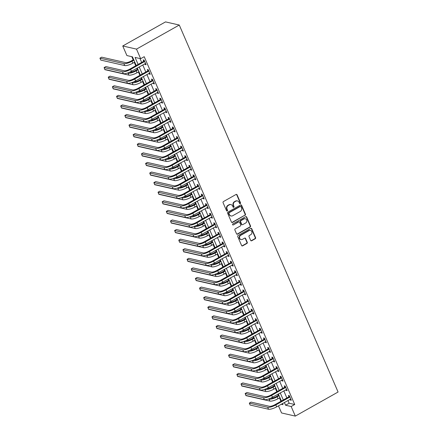<?xml version="1.0" encoding="UTF-8"?>
<svg xmlns="http://www.w3.org/2000/svg" width="438" height="438" viewBox="0 0 438 438"><rect width="100%" height="100%" fill="white"/><g stroke="black" fill="none" stroke-linecap="round" stroke-linejoin="round"><path stroke-width="0.66" d="M240.27 203.632A0.597 0.537 102.8 0 0 240.533 202.827L237.073 194.828A0.854 0.766 102.8 0 0 236.044 194.472L223.451 201.562A0.854 0.766 102.8 0 0 223.079 202.706L226.539 210.705A0.597 0.537 102.8 0 0 227.256 210.957A0.597 0.537 102.8 0 0 227.519 210.152L227.07 209.118A2.732 2.453 102.8 0 1 228.269 205.449L229.315 204.858A2.732 2.453 102.8 0 1 230.968 204.606A2.732 2.453 102.8 0 1 232.6 206.008L233.043 207.043A0.597 0.537 102.8 0 0 233.766 207.294A0.597 0.537 102.8 0 0 234.023 206.49L233.58 205.455A2.732 2.453 102.8 0 1 234.773 201.787L235.825 201.195A2.732 2.453 102.8 0 1 237.473 200.943A2.732 2.453 102.8 0 1 239.104 202.345L239.553 203.38A0.597 0.537 102.8 0 0 240.27 203.632M239.734 203.604A0.597 0.537 102.8 0 0 240.161 202.745L236.701 194.746A0.854 0.766 102.8 0 0 236.367 194.373M226.72 210.93A0.597 0.537 102.8 0 0 227.147 210.07L226.698 209.036L227.07 209.118M233.224 207.267A0.597 0.537 102.8 0 0 233.651 206.407L233.208 205.373L233.58 205.455M250.656 240.402A0.854 0.766 102.8 0 0 251.686 240.763L255.217 238.776A0.854 0.766 102.8 0 0 255.589 237.626L251.746 228.745A0.854 0.766 102.8 0 0 250.722 228.384L238.13 235.474A0.854 0.766 102.8 0 0 237.752 236.624L241.595 245.504A0.854 0.766 102.8 0 0 242.625 245.866L246.89 243.462A0.854 0.766 102.8 0 0 247.267 242.313L245.619 238.513A0.854 0.766 102.8 0 0 244.596 238.152L242.477 239.345A2.283 2.053 102.8 0 1 239.553 237.648A2.283 2.053 102.8 0 1 240.736 235.316L249.025 230.651A2.283 2.053 102.8 0 1 251.954 232.348A2.283 2.053 102.8 0 1 250.771 234.675L249.386 235.458A0.854 0.766 102.8 0 0 249.014 236.602L250.656 240.402M287.958 400.48L289.151 403.234L294.73 404.504L291.166 406.513L295.311 416.1L338.081 392.021L179.273 25.037L165.52 21.9L122.749 45.979L126.9 55.566L132.473 56.836L136.223 65.497M294.73 404.504L144.217 56.694L140.653 58.697L136.503 49.111L179.273 25.037M245.088 215.359A0.854 0.766 102.8 0 0 245.461 214.215L241.617 205.329A0.854 0.766 102.8 0 0 240.588 204.973L227.995 212.063A0.854 0.766 102.8 0 0 227.623 213.207L231.467 222.093A0.854 0.766 102.8 0 0 232.49 222.449L244.716 215.277A0.854 0.766 102.8 0 0 245.088 214.127L241.245 205.247A0.854 0.766 102.8 0 0 240.916 204.874M246.682 217.034L250.525 225.92A0.854 0.766 102.8 0 1 250.153 227.065L237.56 234.155A0.854 0.766 102.8 0 1 236.531 233.799L234.888 229.999A0.854 0.766 102.8 0 1 235.261 228.85L240.369 225.975A0.854 0.766 102.8 0 0 240.741 224.825L239.652 222.307A0.854 0.766 102.8 0 0 238.628 221.946L233.306 224.94A0.597 0.537 102.8 0 1 232.54 224.497A0.597 0.537 102.8 0 1 232.852 223.889L245.658 216.679A0.854 0.766 102.8 0 1 246.682 217.034L246.309 216.952L250.153 225.838L250.525 225.92M139.99 58.55L141.671 62.431M142.761 64.939L145.821 72.018M146.905 74.526L149.971 81.605M151.055 84.112L154.121 91.192M155.205 93.699L158.266 100.778M159.355 103.286L162.416 110.365M163.5 112.873L166.566 119.952M167.65 122.459L170.71 129.538M171.8 132.046L174.861 139.125M175.945 141.633L179.011 148.712M180.095 151.225L183.161 158.299M184.245 160.812L187.305 167.885M188.395 170.398L191.455 177.472M192.539 179.985L195.605 187.059M196.689 189.572L199.755 196.651M200.839 199.159L203.9 206.238M204.989 208.745L208.05 215.825M209.134 218.332L212.2 225.411M213.284 227.919L216.35 234.998M217.434 237.506L220.495 244.585M221.584 247.092L224.645 254.171M225.729 256.679L228.795 263.758M229.879 266.266L232.945 273.345M234.029 275.852L237.089 282.932M238.179 285.439L241.239 292.518M242.323 295.026L245.389 302.105M246.474 304.613L249.54 311.692M250.624 314.199L253.684 321.278M254.774 323.786L257.834 330.865M258.918 333.373L261.984 340.452M263.068 342.959L266.129 350.039M267.218 352.546L270.279 359.625M271.363 362.133L274.429 369.212M275.513 371.72L278.579 378.799M279.663 381.306L282.724 388.386M283.813 390.893L286.874 397.972M144.847 63.767L145.17 64.517L146.1 64.725L144.107 60.126L143.182 59.913L143.719 61.167M148.997 73.354L149.32 74.104L150.25 74.312L148.258 69.713L147.327 69.5L147.869 70.753M153.141 82.941L153.47 83.691L154.4 83.899L152.408 79.3L151.477 79.086L152.019 80.34M157.291 92.528L157.62 93.278L158.545 93.486L156.558 88.887L155.627 88.673L156.169 89.927M161.441 102.114L161.764 102.864L162.695 103.078L160.702 98.473L159.777 98.26L160.313 99.514M165.591 111.701L165.914 112.451L166.845 112.665L164.852 108.06L163.921 107.847L164.464 109.1M169.736 121.288L170.064 122.038L170.99 122.251L169.002 117.647L168.072 117.433L168.614 118.687M173.886 130.874L174.209 131.624L175.14 131.838L173.147 127.234L172.222 127.02L172.764 128.274M178.036 140.461L178.359 141.211L179.29 141.425L177.297 136.82L176.366 136.607L176.908 137.861M182.186 150.048L182.509 150.798L183.44 151.011L181.447 146.407L180.516 146.193L181.058 147.447M186.331 159.635L186.659 160.385L187.584 160.598L185.597 155.994L184.666 155.786L185.208 157.034M190.481 169.221L190.804 169.971L191.734 170.185L189.742 165.58L188.816 165.372L189.358 166.621M194.631 178.808L194.954 179.558L195.885 179.772L193.892 175.167L192.961 174.959L193.503 176.207M198.781 188.395L199.104 189.145L200.035 189.358L198.042 184.754L197.111 184.546L197.653 185.794M202.925 197.981L203.254 198.732L204.179 198.945L202.192 194.341L201.261 194.133L201.803 195.381M207.075 207.568L207.398 208.318L208.329 208.532L206.336 203.927L205.411 203.719L205.953 204.968M211.226 217.155L211.549 217.905L212.479 218.119L210.486 213.514L209.556 213.306L210.098 214.554M215.376 226.742L215.699 227.492L216.629 227.705L214.636 223.101L213.706 222.893L214.248 224.141M219.52 236.328L219.849 237.078L220.774 237.292L218.786 232.688L217.856 232.479L218.398 233.728M223.67 245.915L223.993 246.665L224.924 246.879L222.931 242.28L222.006 242.066L222.548 243.314M227.82 255.502L228.143 256.252L229.074 256.465L227.081 251.866L226.15 251.653L226.692 252.901M231.965 265.089L232.293 265.839L233.224 266.052L231.231 261.453L230.3 261.24L230.842 262.488M236.115 274.675L236.443 275.425L237.369 275.639L235.381 271.04L234.45 270.826L234.992 272.075M240.265 284.262L240.588 285.012L241.519 285.226L239.526 280.627L238.601 280.413L239.137 281.661M244.415 293.849L244.738 294.599L245.669 294.812L243.676 290.213L242.745 290L243.287 291.254M248.56 303.435L248.888 304.191L249.819 304.399L247.826 299.8L246.895 299.587L247.437 300.84M252.71 313.022L253.038 313.778L253.963 313.986L251.976 309.387L251.045 309.173L251.587 310.427M256.86 322.609L257.183 323.364L258.113 323.572L256.12 318.974L255.195 318.76L255.732 320.014M261.01 332.196L261.333 332.951L262.263 333.159L260.271 328.56L259.34 328.347L259.882 329.6M265.154 341.782L265.483 342.538L266.408 342.746L264.421 338.147L263.49 337.933L264.032 339.187M269.304 351.369L269.627 352.125L270.558 352.333L268.571 347.734L267.64 347.52L268.182 348.774M273.454 360.961L273.777 361.711L274.708 361.919L272.715 357.32L271.79 357.107L272.326 358.361M277.604 370.548L277.927 371.298L278.858 371.506L276.865 366.907L275.935 366.694L276.477 367.947M281.749 380.135L282.077 380.885L283.003 381.093L281.015 376.494L280.085 376.28L280.627 377.534M285.899 389.721L286.222 390.472L287.153 390.685L285.16 386.081L284.235 385.867L284.777 387.121M290.049 399.308L290.372 400.058L291.303 400.272L289.31 395.667L288.379 395.454L288.921 396.708M131.816 56.688L133.19 59.858M134.274 62.366L135.747 65.771M136.831 68.279L137.335 69.445M138.424 71.952L139.892 75.358M140.981 77.865L141.485 79.032M142.569 81.539L144.042 84.945M145.126 87.452L145.635 88.618M146.719 91.126L148.192 94.531M149.276 97.039L149.78 98.205M150.869 100.713L152.342 104.118M153.426 106.626L153.93 107.792M155.014 110.299L156.486 113.705M157.576 116.212L158.08 117.379M159.164 119.886L160.636 123.292M161.721 125.799L162.23 126.965M163.314 129.473L164.787 132.878M165.871 135.386L166.374 136.552M167.464 139.06L168.937 142.465M170.021 144.973L170.524 146.139M171.608 148.646L173.081 152.052M174.171 154.559L174.674 155.725M175.758 158.233L177.231 161.638M178.315 164.146L178.824 165.312M179.909 167.82L181.381 171.225M182.465 173.733L182.969 174.899M184.059 177.412L185.531 180.812M186.615 183.319L187.119 184.486M188.203 186.999L189.676 190.399M190.765 192.906L191.269 194.072M192.353 196.585L193.826 199.985M194.91 202.493L195.419 203.659M196.503 206.172L197.976 209.572M199.06 212.08L199.564 213.246M200.653 215.759L202.126 219.159M203.21 221.666L203.714 222.838M204.798 225.346L206.271 228.745M207.36 231.253L207.864 232.425M208.948 234.932L210.421 238.332M211.505 240.84L212.014 242.011M213.098 244.519L214.571 247.919M215.655 250.426L216.158 251.598M217.248 254.106L218.715 257.506M219.805 260.013L220.309 261.185M221.393 263.692L222.865 267.092M223.949 269.6L224.459 270.772M225.543 273.279L227.015 276.679M228.099 279.187L228.609 280.358M229.693 282.866L231.165 286.266M232.249 288.773L232.753 289.945M233.843 292.453L235.31 295.853M236.4 298.36L236.903 299.532M237.987 302.039L239.46 305.439M240.544 307.952L241.053 309.118M242.137 311.626L243.61 315.026M244.694 317.539L245.203 318.705M246.287 321.213L247.76 324.613M248.844 327.126L249.348 328.292M250.437 330.8L251.905 334.199M252.994 336.712L253.498 337.879M254.582 340.386L256.055 343.786M257.139 346.299L257.648 347.465M258.732 349.973L260.205 353.378M261.289 355.886L261.793 357.052M262.882 359.56L264.355 362.965M265.439 365.473L265.943 366.639M267.027 369.146L268.499 372.552M269.589 375.059L270.093 376.226M271.177 378.733L272.65 382.139M273.734 384.646L274.243 385.812M275.327 388.32L276.8 391.725M277.884 394.233L278.387 395.399M279.477 397.907L280.95 401.312M295.311 416.1L281.557 412.963L278.469 405.823M284.393 402.489L285.587 405.243L291.166 406.513M140.653 58.697L135.074 57.427L138.107 64.441M139.196 66.948L142.257 74.027M143.341 76.535L146.407 83.614M147.491 86.122L150.557 93.201M151.641 95.708L154.702 102.788M155.791 105.295L158.852 112.374M159.936 114.882L163.002 121.961M164.086 124.469L167.152 131.548M168.236 134.055L171.296 141.135M172.386 143.642L175.446 150.721M176.53 153.229L179.596 160.308M180.68 162.816L183.741 169.895M184.831 172.402L187.891 179.481M188.975 181.989L192.041 189.068M193.125 191.576L196.191 198.655M197.275 201.162L200.336 208.242M201.425 210.749L204.486 217.828M205.57 220.336L208.636 227.415M209.72 229.923L212.786 237.002M213.87 239.509L216.93 246.589M218.02 249.096L221.081 256.175M222.165 258.683L225.231 265.762M226.315 268.27L229.381 275.349M230.465 277.856L233.525 284.935M234.615 287.443L237.675 294.522M238.759 297.03L241.825 304.109M242.909 306.622L245.975 313.696M247.059 316.209L250.12 323.282M251.209 325.795L254.27 332.869M255.354 335.382L258.42 342.456M259.504 344.969L262.57 352.048M263.654 354.556L266.715 361.635M267.804 364.142L270.865 371.221M271.949 373.729L275.015 380.808M276.099 383.316L279.159 390.395M280.249 392.902L283.309 399.982M136.503 49.111L122.749 45.979M281.256 404.258L282.986 404.646L282.51 403.551M281.426 401.044L278.36 393.965M277.276 391.457L274.215 384.378M273.126 381.87L270.065 374.791M268.981 372.284L265.915 365.204M264.831 362.691L261.765 355.618M260.681 353.105L257.621 346.031M256.531 343.518L253.471 336.444M252.387 333.931L249.321 326.852M248.236 324.344L245.171 317.265M244.086 314.758L241.026 307.679M239.936 305.171L236.876 298.092M235.792 295.584L232.726 288.505M231.642 285.998L228.576 278.918M227.492 276.411L224.431 269.332M223.342 266.824L220.281 259.745M219.197 257.237L216.131 250.158M215.047 247.651L211.981 240.571M210.897 238.064L207.836 230.985M206.747 228.477L203.686 221.398M202.602 218.891L199.536 211.811M198.452 209.304L195.386 202.225M194.302 199.717L191.242 192.638M190.152 190.13L187.092 183.051M186.008 180.544L182.942 173.464M181.858 170.957L178.797 163.878M177.708 161.37L174.647 154.291M173.563 151.783L170.497 144.704M169.413 142.197L166.347 135.118M165.263 132.61L162.202 125.531M161.113 123.023L158.052 115.944M156.968 113.437L153.902 106.357M152.818 103.85L149.752 96.771M148.668 94.263L145.608 87.184M144.518 84.676L141.458 77.597M140.374 75.084L137.308 68.01M289.151 403.234L285.587 405.243M145.17 64.517L145.843 64.134M149.32 74.104L149.993 73.721M153.47 83.691L154.143 83.313M157.62 93.278L158.293 92.9M161.764 102.864L162.438 102.487M165.914 112.451L166.588 112.073M170.064 122.038L170.738 121.66M174.209 131.624L174.882 131.247M178.359 141.211L179.032 140.833M182.509 150.798L183.183 150.42M186.659 160.385L187.333 160.007M190.804 169.971L191.477 169.594M194.954 179.558L195.627 179.18M199.104 189.145L199.777 188.767M203.254 198.732L203.927 198.354M207.398 208.318L208.072 207.941M211.549 217.905L212.222 217.527M215.699 227.492L216.372 227.114M219.849 237.078L220.522 236.701M223.993 246.665L224.667 246.287M228.143 256.252L228.817 255.874M232.293 265.839L232.967 265.461M236.443 275.425L237.117 275.048M240.588 285.012L241.261 284.634M244.738 294.599L245.411 294.221M248.888 304.191L249.561 303.808M253.038 313.778L253.711 313.394M257.183 323.364L257.856 322.981M261.333 332.951L262.006 332.568M265.483 342.538L266.156 342.155M269.627 352.125L270.306 351.741M273.777 361.711L274.451 361.328M277.927 371.298L278.601 370.915M282.077 380.885L282.751 380.507M286.222 390.472L286.895 390.094M290.372 400.058L291.046 399.68M237.473 200.943L237.1 200.856A2.732 2.453 102.8 0 0 235.452 201.113L235.825 201.195M233.208 205.373A2.732 2.453 102.8 0 1 234.401 201.699L235.452 201.113M230.968 204.606L230.596 204.519A2.732 2.453 102.8 0 0 228.943 204.776L229.315 204.858M226.698 209.036A2.732 2.453 102.8 0 1 227.897 205.367L228.943 204.776M231.795 222.46A0.854 0.766 102.8 0 0 232.118 222.367L244.716 215.277M240.993 206.709A0.597 0.537 102.8 0 0 240.276 206.457L229.222 212.682A0.597 0.537 102.8 0 0 228.959 213.487L229.43 214.576A2.732 2.453 102.8 0 0 231.067 215.978A2.732 2.453 102.8 0 0 232.715 215.726L240.27 211.472A2.732 2.453 102.8 0 0 241.469 207.804L240.993 206.709M240.637 206.402L240.265 206.32A0.597 0.537 102.8 0 0 239.904 206.375L240.276 206.457M231.067 215.978L230.695 215.896A2.732 2.453 102.8 0 1 229.063 214.494L228.587 213.399A0.597 0.537 102.8 0 1 228.85 212.6L239.904 206.375M236.859 234.166A0.854 0.766 102.8 0 0 237.188 234.073L249.78 226.983A0.854 0.766 102.8 0 0 250.153 225.838M239.143 221.869L238.77 221.781A0.854 0.766 102.8 0 0 238.256 221.863L233.306 224.94M245.669 222.991A2.283 2.053 102.8 0 0 245.307 218.748A2.283 2.053 102.8 0 0 243.928 218.962L241.004 220.61A0.854 0.766 102.8 0 0 240.632 221.754L241.721 224.278A0.854 0.766 102.8 0 0 242.745 224.634L245.669 222.991M245.307 218.748L244.935 218.666A2.283 2.053 102.8 0 0 243.555 218.88L243.928 218.962M242.23 224.716L241.858 224.628A0.854 0.766 102.8 0 1 241.349 224.19L240.259 221.672A0.854 0.766 102.8 0 1 240.632 220.522L243.555 218.88M246.309 216.952A0.854 0.766 102.8 0 0 245.981 216.58M250.405 230.437L250.032 230.35A2.283 2.053 102.8 0 0 248.653 230.563L249.025 230.651M241.097 239.559L240.725 239.471A2.283 2.053 102.8 0 1 240.363 235.233L248.653 230.563M241.929 245.877A0.854 0.766 102.8 0 0 242.252 245.778L246.517 243.375A0.854 0.766 102.8 0 0 246.895 242.23L245.247 238.425A0.854 0.766 102.8 0 0 244.919 238.058M250.99 240.774A0.854 0.766 102.8 0 0 251.313 240.676L254.845 238.688A0.854 0.766 102.8 0 0 255.217 237.544L251.374 228.658A0.854 0.766 102.8 0 0 251.045 228.291M133.667 59.59L131.082 61.046A4.347 1.205 156.6 0 1 125.657 62.629L101.704 57.164L99.919 58.166L123.877 63.63A6.521 1.807 -23.4 0 0 132.013 61.254L133.918 60.181M99.919 58.166L100.751 60.083L124.704 65.547A6.521 1.807 -23.4 0 0 132.84 63.171L134.751 62.097M144.649 61.375L143.549 61.375L129.681 69.182A4.347 1.205 156.6 0 1 124.261 70.764L105.876 66.576L104.096 67.578L122.476 71.766A6.521 1.807 -23.4 0 0 130.612 69.396L144.48 61.588M104.096 67.578L104.928 69.494L123.308 73.683A6.521 1.807 -23.4 0 0 131.444 71.312L145.558 63.477M143.549 61.375L144.266 60.493M137.811 69.177L135.232 70.633A4.347 1.205 156.6 0 1 129.807 72.215L129.703 72.188M104.151 67.709L104.896 69.669L128.854 75.133A6.521 1.807 -23.4 0 0 136.99 72.757L138.901 71.684M127.414 73.075L128.027 73.217A6.521 1.807 -23.4 0 0 136.158 70.841L138.069 69.768M141.961 78.763L139.377 80.22A4.347 1.205 156.6 0 1 133.957 81.802L133.847 81.775M108.301 77.296L109.046 79.262L133.004 84.72A6.521 1.807 -23.4 0 0 141.14 82.344L143.045 81.271M131.564 82.662L132.172 82.804A6.521 1.807 -23.4 0 0 140.308 80.428L142.219 79.355M146.111 88.35L143.527 89.806A4.347 1.205 156.6 0 1 138.107 91.389L137.997 91.361M112.451 86.883L113.196 88.848L137.154 94.307A6.521 1.807 -23.4 0 0 145.285 91.936L147.195 90.858M135.709 92.248L136.322 92.391A6.521 1.807 -23.4 0 0 144.458 90.014L146.369 88.941M148.8 70.961L147.699 70.961L133.831 78.769A4.347 1.205 156.6 0 1 128.411 80.351L110.026 76.163L108.246 77.165L126.626 81.353A6.521 1.807 -23.4 0 0 134.762 78.982L148.63 71.175M108.246 77.165L109.073 79.081L127.458 83.269A6.521 1.807 -23.4 0 0 135.588 80.899L149.708 73.064M147.699 70.961L148.416 70.08M152.95 80.548L151.849 80.548L137.981 88.356A4.347 1.205 156.6 0 1 132.555 89.938L114.176 85.749L112.391 86.751L130.776 90.94A6.521 1.807 -23.4 0 0 138.912 88.569L152.78 80.762M112.391 86.751L113.223 88.668L131.603 92.861A6.521 1.807 -23.4 0 0 139.738 90.485L153.858 82.651M151.849 80.548L152.566 79.667M157.094 90.14L155.999 90.135L142.131 97.942A4.347 1.205 156.6 0 1 136.705 99.525L118.326 95.336L116.541 96.338L134.926 100.526A6.521 1.807 -23.4 0 0 143.056 98.156L156.924 90.348M116.541 96.338L117.373 98.254L135.753 102.448A6.521 1.807 -23.4 0 0 143.888 100.072L158.003 92.237M155.999 90.135L156.716 89.253M150.261 97.937L147.677 99.393A4.347 1.205 156.6 0 1 142.251 100.975L142.147 100.948M116.596 96.469L117.346 98.435L141.299 103.894A6.521 1.807 -23.4 0 0 149.435 101.523L151.345 100.444M139.859 101.84L140.472 101.977A6.521 1.807 -23.4 0 0 148.608 99.601L150.513 98.528M161.244 99.727L160.144 99.722L146.276 107.529A4.347 1.205 156.6 0 1 140.855 109.111L122.47 104.923L120.691 105.925L139.07 110.113A6.521 1.807 -23.4 0 0 147.206 107.743L161.075 99.935M120.691 105.925L121.518 107.841L139.903 112.035A6.521 1.807 -23.4 0 0 148.039 109.659L162.153 101.824M160.144 99.722L160.861 98.84M154.406 107.524L151.827 108.98A4.347 1.205 156.6 0 1 146.401 110.562L146.292 110.535M120.746 106.056L121.49 108.022L145.449 113.48A6.521 1.807 -23.4 0 0 153.585 111.11L155.495 110.031M144.009 111.427L144.622 111.564A6.521 1.807 -23.4 0 0 152.752 109.188L154.663 108.115M165.394 109.314L164.294 109.308L150.426 117.116A4.347 1.205 156.6 0 1 145.005 118.698L126.62 114.51L124.841 115.512L143.221 119.7A6.521 1.807 -23.4 0 0 151.356 117.329L165.225 109.522M124.841 115.512L125.668 117.428L144.053 121.622A6.521 1.807 -23.4 0 0 152.183 119.246L166.303 111.411M164.294 109.308L165.011 108.427M158.556 117.11L155.972 118.567A4.347 1.205 156.6 0 1 150.552 120.149L150.442 120.121M124.896 115.643L125.64 117.608L149.599 123.067A6.521 1.807 -23.4 0 0 157.735 120.696L159.64 119.618M148.159 121.014L148.767 121.151A6.521 1.807 -23.4 0 0 156.903 118.775L158.813 117.702M169.544 118.901L168.444 118.895L154.576 126.702A4.347 1.205 156.6 0 1 149.15 128.285L130.77 124.096L128.986 125.098L147.371 129.287A6.521 1.807 -23.4 0 0 155.506 126.916L169.375 119.109M128.986 125.098L129.818 127.015L148.197 131.208A6.521 1.807 -23.4 0 0 156.333 128.832L170.453 120.998M168.444 118.895L169.161 118.014M162.706 126.697L160.122 128.153A4.347 1.205 156.6 0 1 154.702 129.736L154.592 129.708M129.046 125.23L129.79 127.195L153.749 132.654A6.521 1.807 -23.4 0 0 161.879 130.283L163.79 129.205M152.304 130.601L152.917 130.738A6.521 1.807 -23.4 0 0 161.053 128.361L162.963 127.288M173.689 128.487L172.594 128.482L158.726 136.289A4.347 1.205 156.6 0 1 153.3 137.871L134.92 133.683L133.136 134.685L151.521 138.873A6.521 1.807 -23.4 0 0 159.651 136.503L173.519 128.695M133.136 134.685L133.968 136.601L152.347 140.795A6.521 1.807 -23.4 0 0 160.483 138.419L174.598 130.584M172.594 128.482L173.311 127.6M166.856 136.284L164.272 137.74A4.347 1.205 156.6 0 1 158.846 139.322L158.742 139.295M133.19 134.816L133.94 136.782L157.894 142.24A6.521 1.807 -23.4 0 0 166.029 139.87L167.94 138.791M156.454 140.187L157.067 140.324A6.521 1.807 -23.4 0 0 165.203 137.948L167.108 136.875M177.839 138.074L176.738 138.069L162.87 145.876A4.347 1.205 156.6 0 1 157.45 147.458L139.065 143.27L137.286 144.272L155.665 148.466A6.521 1.807 -23.4 0 0 163.801 146.089L177.669 138.282M137.286 144.272L138.112 146.188L156.497 150.382A6.521 1.807 -23.4 0 0 164.633 148.006L178.748 140.171M176.738 138.069L177.456 137.187M171.001 145.87L168.422 147.327A4.347 1.205 156.6 0 1 162.996 148.909L162.887 148.882M137.34 144.403L138.085 146.369L162.044 151.827A6.521 1.807 -23.4 0 0 170.179 149.457L172.09 148.378M160.604 149.774L161.217 149.911A6.521 1.807 -23.4 0 0 169.347 147.54L171.258 146.462M181.989 147.661L180.889 147.655L167.02 155.463A4.347 1.205 156.6 0 1 161.6 157.045L143.215 152.857L141.436 153.858L159.815 158.052A6.521 1.807 -23.4 0 0 167.951 155.676L181.819 147.869M141.436 153.858L142.262 155.775L160.647 159.969A6.521 1.807 -23.4 0 0 168.778 157.592L182.898 149.758M180.889 147.655L181.606 146.774M175.151 155.457L172.567 156.913A4.347 1.205 156.6 0 1 167.146 158.496L167.037 158.468M141.49 153.99L142.235 155.955L166.194 161.414A6.521 1.807 -23.4 0 0 174.329 159.043L176.235 157.965M164.754 159.361L165.361 159.498A6.521 1.807 -23.4 0 0 173.497 157.127L175.408 156.048M186.139 157.247L185.039 157.242L171.17 165.049A4.347 1.205 156.6 0 1 165.745 166.632L147.365 162.443L145.58 163.445L163.965 167.639A6.521 1.807 -23.4 0 0 172.096 165.263L185.969 157.456M145.58 163.445L146.412 165.361L164.792 169.555A6.521 1.807 -23.4 0 0 172.928 167.179L187.048 159.344M185.039 157.242L185.756 156.361M179.301 165.044L176.717 166.5A4.347 1.205 156.6 0 1 171.296 168.082L171.187 168.055M145.64 163.577L146.385 165.542L170.344 171.001A6.521 1.807 -23.4 0 0 178.474 168.63L180.385 167.551M168.898 168.948L169.511 169.084A6.521 1.807 -23.4 0 0 177.647 166.714L179.558 165.635M190.284 166.834L189.189 166.829L175.315 174.636A4.347 1.205 156.6 0 1 169.895 176.218L151.515 172.03L149.73 173.032L168.115 177.226A6.521 1.807 -23.4 0 0 176.246 174.85L190.114 167.042M149.73 173.032L150.562 174.948L168.942 179.142A6.521 1.807 -23.4 0 0 177.078 176.766L191.192 168.931M189.189 166.829L189.9 165.947M183.451 174.631L180.867 176.087A4.347 1.205 156.6 0 1 175.441 177.669L175.337 177.647M149.785 173.163L150.53 175.129L174.488 180.587A6.521 1.807 -23.4 0 0 182.624 178.217L184.535 177.138M173.048 178.534L173.662 178.671A6.521 1.807 -23.4 0 0 181.792 176.3L183.703 175.222M194.434 176.421L193.333 176.415L179.465 184.223A4.347 1.205 156.6 0 1 174.045 185.805L155.66 181.617L153.88 182.619L172.26 186.812A6.521 1.807 -23.4 0 0 180.396 184.436L194.264 176.629M153.88 182.619L154.707 184.535L173.092 188.729A6.521 1.807 -23.4 0 0 181.222 186.353L195.343 178.518M193.333 176.415L194.05 175.534M187.595 184.217L185.011 185.674A4.347 1.205 156.6 0 1 179.591 187.256L179.481 187.234M153.935 182.75L154.68 184.716L178.638 190.174A6.521 1.807 -23.4 0 0 186.774 187.803L188.685 186.725M177.198 188.121L177.812 188.258A6.521 1.807 -23.4 0 0 185.942 185.887L187.853 184.809M198.584 186.008L197.483 186.002L183.615 193.81A4.347 1.205 156.6 0 1 178.189 195.392L159.81 191.203L158.03 192.205L176.41 196.399A6.521 1.807 -23.4 0 0 184.546 194.023L198.414 186.216M158.03 192.205L158.857 194.122L177.242 198.315A6.521 1.807 -23.4 0 0 185.373 195.939L199.493 188.105M197.483 186.002L198.2 185.121M191.745 193.804L189.161 195.26A4.347 1.205 156.6 0 1 183.741 196.843L183.631 196.821M158.085 192.337L158.83 194.302L182.788 199.766A6.521 1.807 -23.4 0 0 190.919 197.39L192.829 196.317M181.348 197.708L181.956 197.845A6.521 1.807 -23.4 0 0 190.092 195.474L192.003 194.395M202.734 195.594L201.633 195.589L187.765 203.396A4.347 1.205 156.6 0 1 182.339 204.979L163.96 200.79L162.175 201.792L180.56 205.986A6.521 1.807 -23.4 0 0 188.69 203.61L202.564 195.802M162.175 201.792L163.007 203.708L181.387 207.902A6.521 1.807 -23.4 0 0 189.523 205.526L203.643 197.691M201.633 195.589L202.351 194.707M195.895 203.391L193.311 204.847A4.347 1.205 156.6 0 1 187.891 206.429L187.782 206.407M162.235 201.923L162.98 203.889L186.938 209.353A6.521 1.807 -23.4 0 0 195.069 206.977L196.98 205.904M185.493 207.294L186.106 207.431A6.521 1.807 -23.4 0 0 194.242 205.061L196.153 203.982M206.878 205.181L205.783 205.176L191.91 212.983A4.347 1.205 156.6 0 1 186.489 214.571L168.11 210.377L166.325 211.379L184.705 215.573A6.521 1.807 -23.4 0 0 192.84 213.196L206.709 205.389M166.325 211.379L167.157 213.301L185.537 217.489A6.521 1.807 -23.4 0 0 193.673 215.113L207.787 207.278M205.783 205.176L206.495 204.294M200.046 212.977L197.461 214.434A4.347 1.205 156.6 0 1 192.036 216.016L191.932 215.994M166.38 211.51L167.124 213.476L191.083 218.94A6.521 1.807 -23.4 0 0 199.219 216.564L201.13 215.491M189.643 216.881L190.256 217.018A6.521 1.807 -23.4 0 0 198.387 214.647L200.297 213.569M211.028 214.768L209.928 214.762L196.06 222.57A4.347 1.205 156.6 0 1 190.639 224.157L172.254 219.964L170.475 220.966L188.855 225.159A6.521 1.807 -23.4 0 0 196.99 222.783L210.859 214.976M170.475 220.966L171.302 222.887L189.687 227.076A6.521 1.807 -23.4 0 0 197.817 224.699L211.937 216.865M209.928 214.762L210.645 213.886M204.19 222.564L201.606 224.021A4.347 1.205 156.6 0 1 196.186 225.603L196.076 225.581M170.53 221.097L171.274 223.062L195.233 228.526A6.521 1.807 -23.4 0 0 203.369 226.15L205.28 225.077M193.793 226.468L194.401 226.605A6.521 1.807 -23.4 0 0 202.537 224.234L204.447 223.156M215.178 224.355L214.078 224.349L200.21 232.156A4.347 1.205 156.6 0 1 194.784 233.744L176.404 229.55L174.625 230.552L193.005 234.746A6.521 1.807 -23.4 0 0 201.141 232.37L215.009 224.563M174.625 230.552L175.452 232.474L193.837 236.662A6.521 1.807 -23.4 0 0 201.967 234.286L216.087 226.451M214.078 224.349L214.795 223.473M208.34 232.151L205.756 233.607A4.347 1.205 156.6 0 1 200.336 235.19L200.226 235.168M174.68 230.684L175.424 232.649L199.383 238.113A6.521 1.807 -23.4 0 0 207.513 235.737L209.424 234.664M197.943 236.055L198.551 236.191A6.521 1.807 -23.4 0 0 206.687 233.821L208.597 232.742M219.329 233.941L218.228 233.936L204.36 241.749A4.347 1.205 156.6 0 1 198.934 243.331L180.555 239.137L178.77 240.139L197.155 244.333A6.521 1.807 -23.4 0 0 205.285 241.957L219.153 234.149M178.77 240.139L179.602 242.061L197.981 246.249A6.521 1.807 -23.4 0 0 206.117 243.873L220.232 236.038M218.228 233.936L218.945 233.06M212.49 241.743L209.906 243.194A4.347 1.205 156.6 0 1 204.48 244.776L204.376 244.754M178.83 240.27L179.575 242.236L203.533 247.7A6.521 1.807 -23.4 0 0 211.663 245.324L213.574 244.251M202.088 245.641L202.701 245.778A6.521 1.807 -23.4 0 0 210.837 243.408L212.742 242.329M223.473 243.528L222.373 243.528L208.504 251.335A4.347 1.205 156.6 0 1 203.084 252.918L184.705 248.724L182.92 249.726L201.299 253.92A6.521 1.807 -23.4 0 0 209.435 251.543L223.303 243.736M182.92 249.726L183.752 251.647L202.132 255.836A6.521 1.807 -23.4 0 0 210.267 253.46L224.382 245.63M222.373 243.528L223.09 242.647M216.635 251.33L214.056 252.781A4.347 1.205 156.6 0 1 208.63 254.363L208.526 254.341M182.974 249.857L183.719 251.823L207.678 257.287A6.521 1.807 -23.4 0 0 215.814 254.911L217.724 253.837M206.238 255.228L206.851 255.37A6.521 1.807 -23.4 0 0 214.981 252.994L216.892 251.921M227.623 253.115L226.523 253.115L212.654 260.922A4.347 1.205 156.6 0 1 207.234 262.504L188.849 258.31L187.07 259.312L205.449 263.506A6.521 1.807 -23.4 0 0 213.585 261.13L227.453 253.323M187.07 259.312L187.897 261.234L206.282 265.423A6.521 1.807 -23.4 0 0 214.412 263.046L228.532 255.217M226.523 253.115L227.24 252.233M220.785 260.917L218.201 262.367A4.347 1.205 156.6 0 1 212.78 263.95L212.671 263.928M187.125 259.444L187.869 261.409L211.828 266.873A6.521 1.807 -23.4 0 0 219.964 264.497L221.869 263.424M210.388 264.815L210.996 264.957A6.521 1.807 -23.4 0 0 219.131 262.581L221.042 261.508M231.773 262.701L230.673 262.701L216.805 270.509A4.347 1.205 156.6 0 1 211.379 272.091L192.999 267.897L191.22 268.905L209.599 273.093A6.521 1.807 -23.4 0 0 217.735 270.717L231.603 262.909M191.22 268.905L192.047 270.821L210.426 275.009A6.521 1.807 -23.4 0 0 218.562 272.639L232.682 264.804M230.673 262.701L231.39 261.82M224.935 270.503L222.351 271.954A4.347 1.205 156.6 0 1 216.93 273.536L216.821 273.515M191.275 269.031L192.019 270.996L215.978 276.46A6.521 1.807 -23.4 0 0 224.108 274.084L226.019 273.011M214.538 274.402L215.146 274.544A6.521 1.807 -23.4 0 0 223.281 272.168L225.192 271.095M235.918 272.288L234.823 272.288L220.955 280.096A4.347 1.205 156.6 0 1 215.529 281.678L197.149 277.484L195.364 278.491L213.749 282.68A6.521 1.807 -23.4 0 0 221.88 280.304L235.748 272.496M195.364 278.491L196.197 280.408L214.576 284.596A6.521 1.807 -23.4 0 0 222.712 282.225L236.827 274.391M234.823 272.288L235.54 271.407M229.085 280.09L226.501 281.541A4.347 1.205 156.6 0 1 221.075 283.123L220.971 283.101M195.425 278.617L196.169 280.583L220.122 286.047A6.521 1.807 -23.4 0 0 228.258 283.671L230.169 282.598M218.682 283.988L219.296 284.131A6.521 1.807 -23.4 0 0 227.431 281.754L229.337 280.681M240.068 281.875L238.967 281.875L225.099 289.682A4.347 1.205 156.6 0 1 219.679 291.265L201.294 287.071L199.514 288.078L217.894 292.266A6.521 1.807 -23.4 0 0 226.03 289.89L239.898 282.083M199.514 288.078L200.347 289.994L218.726 294.183A6.521 1.807 -23.4 0 0 226.862 291.812L240.977 283.977M238.967 281.875L239.685 280.993M233.23 289.677L230.651 291.128A4.347 1.205 156.6 0 1 225.225 292.71L225.121 292.688M199.569 288.204L200.314 290.17L224.272 295.634A6.521 1.807 -23.4 0 0 232.408 293.257L234.319 292.184M222.832 293.575L223.446 293.717A6.521 1.807 -23.4 0 0 231.576 291.341L233.487 290.268M244.218 291.462L243.117 291.462L229.249 299.269A4.347 1.205 156.6 0 1 223.829 300.851L205.444 296.657L203.665 297.665L222.044 301.853A6.521 1.807 -23.4 0 0 230.18 299.477L244.048 291.67M203.665 297.665L204.491 299.581L222.876 303.769A6.521 1.807 -23.4 0 0 231.007 301.399L245.127 293.564M243.117 291.462L243.835 290.58M237.38 299.264L234.795 300.714A4.347 1.205 156.6 0 1 229.375 302.297L229.266 302.275M203.719 297.791L204.464 299.756L228.422 305.22A6.521 1.807 -23.4 0 0 236.558 302.844L238.464 301.771M226.983 303.162L227.59 303.304A6.521 1.807 -23.4 0 0 235.726 300.928L237.637 299.855M248.368 301.048L247.267 301.048L233.399 308.856A4.347 1.205 156.6 0 1 227.974 310.438L209.594 306.244L207.809 307.252L226.194 311.44A6.521 1.807 -23.4 0 0 234.33 309.064L248.198 301.256M207.809 307.252L208.641 309.168L227.021 313.356A6.521 1.807 -23.4 0 0 235.157 310.985L249.277 303.151M247.267 301.048L247.985 300.167M241.53 308.85L238.945 310.301A4.347 1.205 156.6 0 1 233.525 311.883L233.416 311.861M207.869 307.377L208.614 309.343L232.573 314.807A6.521 1.807 -23.4 0 0 240.703 312.431L242.614 311.358M231.127 312.748L231.74 312.891A6.521 1.807 -23.4 0 0 239.876 310.515L241.787 309.442M252.512 310.635L251.417 310.635L237.549 318.442A4.347 1.205 156.6 0 1 232.124 320.025L213.744 315.831L211.959 316.838L230.344 321.027A6.521 1.807 -23.4 0 0 238.475 318.65L252.343 310.843M211.959 316.838L212.791 318.755L231.171 322.943A6.521 1.807 -23.4 0 0 239.307 320.572L253.421 312.737M251.417 310.635L252.135 309.754M245.68 318.437L243.095 319.888A4.347 1.205 156.6 0 1 237.67 321.476L237.566 321.448M212.014 316.964L212.764 318.93L236.717 324.394A6.521 1.807 -23.4 0 0 244.853 322.018L246.764 320.945M235.277 322.335L235.89 322.478A6.521 1.807 -23.4 0 0 244.026 320.101L245.932 319.028M256.663 320.222L255.562 320.222L241.694 328.029A4.347 1.205 156.6 0 1 236.274 329.611L217.889 325.418L216.109 326.425L234.489 330.613A6.521 1.807 -23.4 0 0 242.625 328.243L256.493 320.43M216.109 326.425L216.936 328.341L235.321 332.53A6.521 1.807 -23.4 0 0 243.457 330.159L257.571 322.324M255.562 320.222L256.279 319.34M249.824 328.024L247.246 329.475A4.347 1.205 156.6 0 1 241.82 331.062L241.71 331.035M216.164 326.551L216.909 328.516L240.867 333.98A6.521 1.807 -23.4 0 0 249.003 331.604L250.914 330.531M239.427 331.922L240.04 332.064A6.521 1.807 -23.4 0 0 248.171 329.688L250.082 328.615M260.813 329.809L259.712 329.809L245.844 337.616A4.347 1.205 156.6 0 1 240.424 339.198L222.039 335.01L220.259 336.012L238.639 340.2A6.521 1.807 -23.4 0 0 246.775 337.829L260.643 330.022M220.259 336.012L221.086 337.928L239.471 342.116A6.521 1.807 -23.4 0 0 247.601 339.746L261.721 331.911M259.712 329.809L260.429 328.927M253.974 337.61L251.39 339.061A4.347 1.205 156.6 0 1 245.97 340.649L245.86 340.622M220.314 336.138L221.059 338.103L245.017 343.567A6.521 1.807 -23.4 0 0 253.153 341.191L255.058 340.118M243.577 341.509L244.185 341.651A6.521 1.807 -23.4 0 0 252.321 339.275L254.232 338.202M264.963 339.395L263.862 339.395L249.994 347.203A4.347 1.205 156.6 0 1 244.568 348.785L226.189 344.596L224.404 345.598L242.789 349.787A6.521 1.807 -23.4 0 0 250.925 347.416L264.793 339.609M224.404 345.598L225.236 347.515L243.616 351.703A6.521 1.807 -23.4 0 0 251.751 349.332L265.871 341.498M263.862 339.395L264.579 338.514M258.124 347.197L255.54 348.653A4.347 1.205 156.6 0 1 250.12 350.236L250.01 350.208M224.464 345.73L225.209 347.69L249.167 353.154A6.521 1.807 -23.4 0 0 257.298 350.778L259.208 349.705M247.722 351.095L248.335 351.238A6.521 1.807 -23.4 0 0 256.471 348.862L258.382 347.788M269.107 348.982L268.012 348.982L254.144 356.789A4.347 1.205 156.6 0 1 248.718 358.372L230.339 354.183L228.554 355.185L246.939 359.374A6.521 1.807 -23.4 0 0 255.069 357.003L268.937 349.195M228.554 355.185L229.386 357.101L247.766 361.29A6.521 1.807 -23.4 0 0 255.901 358.919L270.016 351.084M268.012 348.982L268.729 348.1M262.274 356.784L259.69 358.24A4.347 1.205 156.6 0 1 254.264 359.822L254.16 359.795M228.609 355.317L229.359 357.277L253.312 362.741A6.521 1.807 -23.4 0 0 261.448 360.365L263.358 359.291M251.872 360.682L252.485 360.824A6.521 1.807 -23.4 0 0 260.621 358.448L262.526 357.375M273.257 358.569L272.157 358.569L258.289 366.376A4.347 1.205 156.6 0 1 252.868 367.958L234.483 363.77L232.704 364.772L251.084 368.96A6.521 1.807 -23.4 0 0 259.219 366.59L273.088 358.782M232.704 364.772L233.531 366.688L251.916 370.876A6.521 1.807 -23.4 0 0 260.052 368.506L274.166 360.671M272.157 358.569L272.874 357.687M266.419 366.371L263.84 367.827A4.347 1.205 156.6 0 1 258.415 369.409L258.305 369.382M232.759 364.903L233.503 366.863L257.462 372.327A6.521 1.807 -23.4 0 0 265.598 369.951L267.509 368.878M256.022 370.269L256.635 370.411A6.521 1.807 -23.4 0 0 264.766 368.035L266.676 366.962M277.407 368.155L276.307 368.155L262.439 375.963A4.347 1.205 156.6 0 1 257.018 377.545L238.633 373.357L236.854 374.359L255.234 378.547A6.521 1.807 -23.4 0 0 263.369 376.176L277.238 368.369M236.854 374.359L237.681 376.275L256.066 380.469A6.521 1.807 -23.4 0 0 264.196 378.093L278.316 370.258M276.307 368.155L277.024 367.274M270.569 375.957L267.985 377.414A4.347 1.205 156.6 0 1 262.565 378.996L262.455 378.969M236.909 374.49L237.653 376.456L261.612 381.914A6.521 1.807 -23.4 0 0 269.748 379.543L271.653 378.465M260.172 379.855L260.78 379.998A6.521 1.807 -23.4 0 0 268.916 377.622L270.826 376.549M281.557 377.748L280.457 377.742L266.589 385.55A4.347 1.205 156.6 0 1 261.163 387.132L242.783 382.943L240.999 383.945L259.384 388.134A6.521 1.807 -23.4 0 0 267.514 385.763L281.388 377.956M240.999 383.945L241.831 385.862L260.21 390.055A6.521 1.807 -23.4 0 0 268.346 387.679L282.466 379.845M280.457 377.742L281.174 376.861M274.719 385.544L272.135 387A4.347 1.205 156.6 0 1 266.715 388.583L266.605 388.555M241.059 384.077L241.803 386.042L265.762 391.501A6.521 1.807 -23.4 0 0 273.892 389.13L275.803 388.052M264.317 389.448L264.93 389.585A6.521 1.807 -23.4 0 0 273.066 387.208L274.976 386.135M285.702 387.334L284.607 387.329L270.733 395.136A4.347 1.205 156.6 0 1 265.313 396.719L246.933 392.53L245.149 393.532L263.534 397.72A6.521 1.807 -23.4 0 0 271.664 395.35L285.532 387.542M245.149 393.532L245.981 395.448L264.36 399.642A6.521 1.807 -23.4 0 0 272.496 397.266L286.611 389.431M284.607 387.329L285.319 386.447M278.869 395.131L276.285 396.587A4.347 1.205 156.6 0 1 270.859 398.169L270.755 398.142M245.203 393.663L245.953 395.629L269.907 401.088A6.521 1.807 -23.4 0 0 278.042 398.717L279.953 397.638M268.467 399.034L269.08 399.171A6.521 1.807 -23.4 0 0 277.21 396.795L279.121 395.722M289.852 396.921L288.751 396.916L274.883 404.723A4.347 1.205 156.6 0 1 269.463 406.305L251.078 402.117L249.299 403.119L267.678 407.307A6.521 1.807 -23.4 0 0 275.814 404.936L289.682 397.129M249.299 403.119L250.125 405.035L268.51 409.229A6.521 1.807 -23.4 0 0 276.646 406.853L290.761 399.018M288.751 396.916L289.469 396.034M240.161 202.745L240.533 202.827M227.147 210.07L227.519 210.152M233.651 206.407L234.023 206.49M234.401 201.699L234.773 201.787M227.897 205.367L228.269 205.449M236.701 194.746L237.073 194.828M232.118 222.367L232.49 222.449M241.245 205.247L241.617 205.329M245.088 214.127L245.461 214.215M228.85 212.6L229.222 212.682M228.587 213.399L228.959 213.487M229.063 214.494L229.43 214.576M249.78 226.983L250.153 227.065M237.188 234.073L237.56 234.155M238.256 221.863L238.628 221.946M240.632 220.522L241.004 220.61M240.259 221.672L240.632 221.754M241.349 224.19L241.721 224.278M240.363 235.233L240.736 235.316M245.247 238.425L245.619 238.513M246.895 242.23L247.267 242.313M246.517 243.375L246.89 243.462M242.252 245.778L242.625 245.866M251.374 228.658L251.746 228.745M255.217 237.544L255.589 237.626M254.845 238.688L255.217 238.776M251.313 240.676L251.686 240.763M132.013 61.254L132.84 63.171M123.877 63.63L124.704 65.547M130.612 69.396L131.444 71.312M122.476 71.766L123.308 73.683M136.158 70.841L136.99 72.757M128.027 73.217L128.854 75.133M140.308 80.428L141.14 82.344M132.172 82.804L133.004 84.72M144.458 90.014L145.285 91.936M136.322 92.391L137.154 94.307M134.762 78.982L135.588 80.899M126.626 81.353L127.458 83.269M138.912 88.569L139.738 90.485M130.776 90.94L131.603 92.861M143.056 98.156L143.888 100.072M134.926 100.526L135.753 102.448M148.608 99.601L149.435 101.523M140.472 101.977L141.299 103.894M147.206 107.743L148.039 109.659M139.07 110.113L139.903 112.035M152.752 109.188L153.585 111.11M144.622 111.564L145.449 113.48M151.356 117.329L152.183 119.246M143.221 119.7L144.053 121.622M156.903 118.775L157.735 120.696M148.767 121.151L149.599 123.067M155.506 126.916L156.333 128.832M147.371 129.287L148.197 131.208M161.053 128.361L161.879 130.283M152.917 130.738L153.749 132.654M159.651 136.503L160.483 138.419M151.521 138.873L152.347 140.795M165.203 137.948L166.029 139.87M157.067 140.324L157.894 142.24M163.801 146.089L164.633 148.006M155.665 148.466L156.497 150.382M169.347 147.54L170.179 149.457M161.217 149.911L162.044 151.827M167.951 155.676L168.778 157.592M159.815 158.052L160.647 159.969M173.497 157.127L174.329 159.043M165.361 159.498L166.194 161.414M172.096 165.263L172.928 167.179M163.965 167.639L164.792 169.555M177.647 166.714L178.474 168.63M169.511 169.084L170.344 171.001M176.246 174.85L177.078 176.766M168.115 177.226L168.942 179.142M181.792 176.3L182.624 178.217M173.662 178.671L174.488 180.587M180.396 184.436L181.222 186.353M172.26 186.812L173.092 188.729M185.942 185.887L186.774 187.803M177.812 188.258L178.638 190.174M184.546 194.023L185.373 195.939M176.41 196.399L177.242 198.315M190.092 195.474L190.919 197.39M181.956 197.845L182.788 199.766M188.69 203.61L189.523 205.526M180.56 205.986L181.387 207.902M194.242 205.061L195.069 206.977M186.106 207.431L186.938 209.353M192.84 213.196L193.673 215.113M184.705 215.573L185.537 217.489M198.387 214.647L199.219 216.564M190.256 217.018L191.083 218.94M196.99 222.783L197.817 224.699M188.855 225.159L189.687 227.076M202.537 224.234L203.369 226.15M194.401 226.605L195.233 228.526M201.141 232.37L201.967 234.286M193.005 234.746L193.837 236.662M206.687 233.821L207.513 235.737M198.551 236.191L199.383 238.113M205.285 241.957L206.117 243.873M197.155 244.333L197.981 246.249M210.837 243.408L211.663 245.324M202.701 245.778L203.533 247.7M209.435 251.543L210.267 253.46M201.299 253.92L202.132 255.836M214.981 252.994L215.814 254.911M206.851 255.37L207.678 257.287M213.585 261.13L214.412 263.046M205.449 263.506L206.282 265.423M219.131 262.581L219.964 264.497M210.996 264.957L211.828 266.873M217.735 270.717L218.562 272.639M209.599 273.093L210.426 275.009M223.281 272.168L224.108 274.084M215.146 274.544L215.978 276.46M221.88 280.304L222.712 282.225M213.749 282.68L214.576 284.596M227.431 281.754L228.258 283.671M219.296 284.131L220.122 286.047M226.03 289.89L226.862 291.812M217.894 292.266L218.726 294.183M231.576 291.341L232.408 293.257M223.446 293.717L224.272 295.634M230.18 299.477L231.007 301.399M222.044 301.853L222.876 303.769M235.726 300.928L236.558 302.844M227.59 303.304L228.422 305.22M234.33 309.064L235.157 310.985M226.194 311.44L227.021 313.356M239.876 310.515L240.703 312.431M231.74 312.891L232.573 314.807M238.475 318.65L239.307 320.572M230.344 321.027L231.171 322.943M244.026 320.101L244.853 322.018M235.89 322.478L236.717 324.394M242.625 328.243L243.457 330.159M234.489 330.613L235.321 332.53M248.171 329.688L249.003 331.604M240.04 332.064L240.867 333.98M246.775 337.829L247.601 339.746M238.639 340.2L239.471 342.116M252.321 339.275L253.153 341.191M244.185 341.651L245.017 343.567M250.925 347.416L251.751 349.332M242.789 349.787L243.616 351.703M256.471 348.862L257.298 350.778M248.335 351.238L249.167 353.154M255.069 357.003L255.901 358.919M246.939 359.374L247.766 361.29M260.621 358.448L261.448 360.365M252.485 360.824L253.312 362.741M259.219 366.59L260.052 368.506M251.084 368.96L251.916 370.876M264.766 368.035L265.598 369.951M256.635 370.411L257.462 372.327M263.369 376.176L264.196 378.093M255.234 378.547L256.066 380.469M268.916 377.622L269.748 379.543M260.78 379.998L261.612 381.914M267.514 385.763L268.346 387.679M259.384 388.134L260.21 390.055M273.066 387.208L273.892 389.13M264.93 389.585L265.762 391.501M271.664 395.35L272.496 397.266M263.534 397.72L264.36 399.642M277.21 396.795L278.042 398.717M269.08 399.171L269.907 401.088M275.814 404.936L276.646 406.853M267.678 407.307L268.51 409.229"/></g></svg>
